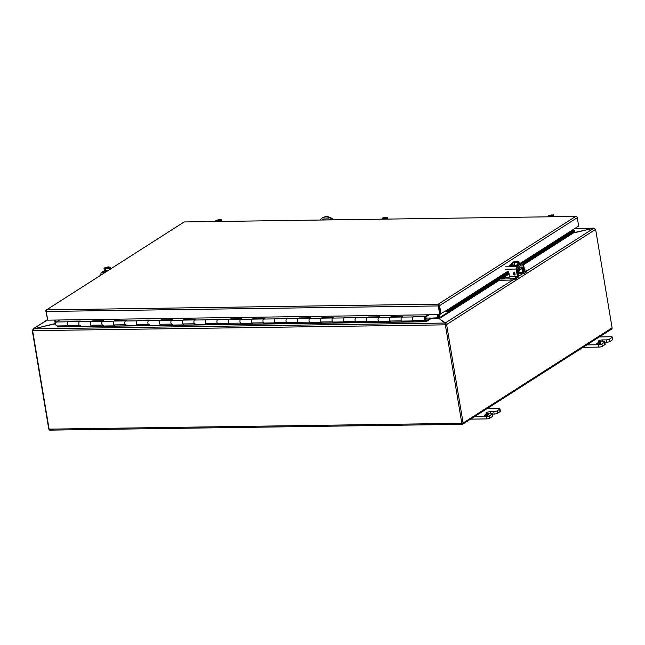 <?xml version="1.0" encoding="UTF-8"?>
<svg xmlns="http://www.w3.org/2000/svg" width="645" height="645" viewBox="0 0 645 645"><rect width="100%" height="100%" fill="white"/><g stroke="black" fill="none" stroke-linecap="round" stroke-linejoin="round"><path stroke-width="0.97" d="M517.806 271.36A2.588 0.661 -9.5 0 0 519.757 270.376L519.644 269.707M518.717 273.786L523.692 273.714A1.895 0.943 89.2 0 1 522.781 272.424L521.732 268.376L518.024 270.747L518.403 275.213A1.895 0.943 89.2 0 1 517.806 277.56L515.484 279.043A3.314 0.847 170.5 0 1 511.05 280.083L500.705 280.228A1.895 1.572 57.4 0 1 499.456 279.712L499.198 279.478M517.782 275.383L517.613 276.358L515.282 277.842A3.314 0.847 170.5 0 1 510.848 278.882L500.504 279.027A0.637 0.532 57.4 0 1 500.125 278.89M523.692 273.714A1.895 0.943 89.2 0 0 523.966 273.625L526.296 272.142A3.314 0.847 -9.5 0 0 526.683 271.634L526.489 270.432A3.314 0.847 170.5 0 1 526.094 270.94L523.676 272.456L522.724 268.376A1.895 0.943 89.2 0 0 521.805 267.086A1.895 0.943 89.2 0 0 521.531 267.175L517.822 269.546A1.895 0.943 89.2 0 0 517.185 271.174M510.711 276.802A3.314 0.847 170.5 0 1 507.817 277.221L503.237 277.286A0.637 0.532 -122.6 0 1 502.85 277.14M504.946 278.229L503.487 277.793L501.923 278.366L504.801 278.326L503.487 277.793L501.947 278.366M524.474 269.989L524.772 269.981A3.314 0.847 170.5 0 1 526.489 270.432M504.422 278.205L503.132 278.229M104.748 268.473A2.491 0.637 170.5 0 1 104.7 268.376A2.491 0.637 170.5 0 1 104.812 268.127L103.974 268.304L104.353 270.594L107.651 270.811M110.545 268.957L110.279 267.369L108.634 266.877L105.337 267.441L104.998 268.505M109.19 269.828L108.924 268.239L109.392 267.941L109.594 269.142L110.279 267.369M106.006 271.085L105.619 268.796L108.924 268.239M103.974 268.304L105.619 268.796M104.869 267.74L105.103 267.731C107.925 266.869 109.416 266.845 109.577 267.667L109.811 267.667M105.103 267.731L105.304 268.239L108.497 268.191M110.013 268.868L109.545 268.876M104.812 268.127L107.344 268.473M109.158 267.941C106.336 268.812 104.845 268.828 104.675 268.006M105.304 268.239A2.491 0.637 170.5 0 1 109.489 267.748M107.336 271.013A3.314 0.847 170.5 0 1 104.24 270.674A3.314 0.847 170.5 0 1 104.329 270.424M104.24 270.674L104.337 271.247A3.314 0.847 -9.5 0 0 106.272 271.69M104.256 270.763L101.499 272.521A1.895 0.943 89.2 0 0 100.902 274.899L101.249 274.899M218.582 221.469L221.412 220.388L221.582 221.42M217.72 221.477L218.55 221.267M216.075 221.501L216.938 221.493M219.743 220.525L219.59 219.574L215.865 220.469M221.412 220.388L221.235 219.558L220.243 219.647C221.88 220.13 221.066 220.646 217.808 221.203L217.688 221.283M220.243 219.647L218.921 221.058M216.26 221.066A2.491 0.637 170.5 0 1 216.204 220.969A2.491 0.637 170.5 0 1 219.421 219.824L219.59 219.574M219.421 219.824L217.946 221.187M216.905 221.291L217.026 221.211C215.398 220.727 216.204 220.211 219.461 219.663M220.267 220.195A2.491 0.637 170.5 0 1 220.977 220.332M216.389 221.098A2.491 0.637 170.5 0 1 219.477 220.203M332.796 219.856A9.949 8.248 -122.6 0 0 325.983 216.938A9.949 8.248 -122.6 0 0 322.218 218.034A9.949 8.248 -122.6 0 0 320.178 220.034M333.457 219.848L333.441 219.768A9.949 8.248 -122.6 0 0 326.435 216.647A9.949 8.248 -122.6 0 0 322.661 217.752A9.949 8.248 -122.6 0 0 322.444 217.897M322.436 220.001A2.903 2.403 57.4 0 1 323.129 219.268A2.903 2.403 57.4 0 1 324.225 218.945L328.402 218.889A2.903 2.403 57.4 0 1 330.538 219.889M323.363 219.139A2.903 2.403 -122.6 0 0 322.758 220.001M438.495 305.053L440.156 313.986L446.445 310.487L447.525 311.68L446.235 311.535A1.435 1.185 57.4 0 1 445.751 310.93M523.45 263.99L574.647 231.289L573.195 229.531L578.662 226.04L577.267 217.704L439.584 305.641L440.978 313.978M438.761 305.649L440.213 314.341L439.761 314.631L438.31 305.94L46.255 311.462L47.714 320.154L439.761 314.631M575.566 216.502L438.342 304.142L46.488 309.89L184.172 221.953L576.219 216.43A1.435 0.71 -90.8 0 1 576.501 216.559M47.601 319.517L45.876 311.188A1.435 1.185 -122.6 0 1 46.488 309.89L46.488 309.89A1.435 0.71 89.2 0 0 46.255 311.462M46.351 309.963L184.027 222.025A1.435 1.185 -122.6 0 1 184.172 221.953L184.341 222.009M439.584 305.641A1.435 1.185 57.4 0 0 438.544 304.359A1.435 0.71 89.2 0 0 438.31 305.94M576.219 216.43A1.435 1.185 57.4 0 1 577.267 217.704M446.654 310.834L446.235 311.535M447.525 311.68L450.492 310.584L508.961 273.246M506.978 272.625L447.227 310.785L450.202 309.689L450.492 310.584M450.202 309.689L508.792 272.263M522.998 263.192L574.348 230.394M391.305 317.163L391.217 316.655L402.73 316.493L401.771 317.106A2.04 1.016 89.2 0 0 401.134 319.662A2.04 1.016 89.2 0 0 402.125 321.089L413.381 320.928M413.63 320.928A2.04 1.016 -90.8 0 1 412.647 319.501A2.04 1.016 -90.8 0 1 413.284 316.945L414.243 316.332L425.748 316.171L427.901 314.792M368.287 317.485L368.198 316.977L379.712 316.816L378.752 317.429A2.04 1.016 89.2 0 0 378.115 319.993A2.04 1.016 89.2 0 0 379.107 321.412L390.362 321.258M390.612 321.25A2.04 1.016 -90.8 0 1 389.628 319.823A2.04 1.016 -90.8 0 1 390.257 317.267L391.217 316.655M345.26 317.816L345.18 317.3L356.685 317.138L355.726 317.751A2.04 1.016 89.2 0 0 355.097 320.315A2.04 1.016 89.2 0 0 356.08 321.742L367.344 321.581M367.594 321.581A2.04 1.016 -90.8 0 1 366.602 320.154A2.04 1.016 -90.8 0 1 367.239 317.59L368.198 316.977M322.242 318.138L322.161 317.63L333.667 317.469L332.707 318.082A2.04 1.016 89.2 0 0 332.07 320.638A2.04 1.016 89.2 0 0 333.062 322.065L344.317 321.903M344.575 321.903A2.04 1.016 -90.8 0 1 343.583 320.476A2.04 1.016 -90.8 0 1 344.22 317.921L345.18 317.3M299.224 318.461L299.135 317.953L310.648 317.792L309.689 318.404A2.04 1.016 89.2 0 0 309.052 320.96A2.04 1.016 89.2 0 0 310.043 322.387L321.299 322.226M321.549 322.226A2.04 1.016 -90.8 0 1 320.565 320.799A2.04 1.016 -90.8 0 1 321.194 318.243L322.161 317.63M276.205 318.783L276.116 318.275L287.63 318.114L286.67 318.727A2.04 1.016 89.2 0 0 286.033 321.283A2.04 1.016 89.2 0 0 287.025 322.71L298.28 322.556M298.53 322.548A2.04 1.016 -90.8 0 1 297.538 321.121A2.04 1.016 -90.8 0 1 298.175 318.565L299.135 317.953M253.179 319.114L253.098 318.598L264.603 318.436L263.644 319.049A2.04 1.016 89.2 0 0 263.015 321.613A2.04 1.016 89.2 0 0 263.998 323.04L275.262 322.879M275.512 322.871A2.04 1.016 -90.8 0 1 274.52 321.452A2.04 1.016 -90.8 0 1 275.157 318.888L276.116 318.275M230.16 319.436L230.08 318.928L241.585 318.767L240.625 319.38A2.04 1.016 89.2 0 0 239.988 321.936A2.04 1.016 89.2 0 0 240.98 323.363L252.235 323.201M252.493 323.201A2.04 1.016 -90.8 0 1 251.502 321.774A2.04 1.016 -90.8 0 1 252.139 319.219L253.098 318.598M207.142 319.759L207.053 319.251L218.566 319.09L217.607 319.702A2.04 1.016 89.2 0 0 216.97 322.258A2.04 1.016 89.2 0 0 217.962 323.685L229.217 323.524M229.467 323.524A2.04 1.016 -90.8 0 1 228.483 322.097A2.04 1.016 -90.8 0 1 229.112 319.541L230.08 318.928M184.123 320.081L184.035 319.573L195.548 319.412L194.588 320.025A2.04 1.016 89.2 0 0 193.952 322.581A2.04 1.016 89.2 0 0 194.935 324.008L195.532 324M206.448 323.846A2.04 1.016 -90.8 0 1 205.457 322.419A2.04 1.016 -90.8 0 1 206.094 319.864L207.053 319.251M161.097 320.404L161.016 319.896L172.521 319.735L171.562 320.347A2.04 1.016 89.2 0 0 170.933 322.911A2.04 1.016 89.2 0 0 171.917 324.338L172.513 324.33M183.43 324.169A2.04 1.016 -90.8 0 1 182.438 322.75A2.04 1.016 -90.8 0 1 183.075 320.186L184.035 319.573M138.078 320.734L137.99 320.226L149.503 320.065L148.544 320.678A2.04 1.016 89.2 0 0 147.907 323.234A2.04 1.016 89.2 0 0 148.898 324.661L149.495 324.653M160.412 324.5A2.04 1.016 -90.8 0 1 159.42 323.072A2.04 1.016 -90.8 0 1 160.057 320.509L161.016 319.896M115.06 321.057L114.971 320.549L126.484 320.388L125.525 321A2.04 1.016 89.2 0 0 124.888 323.556A2.04 1.016 89.2 0 0 125.88 324.983L126.468 324.975M137.385 324.822A2.04 1.016 -90.8 0 1 136.401 323.395A2.04 1.016 -90.8 0 1 137.03 320.839L137.99 320.226M92.041 321.379L91.953 320.871L103.466 320.71L102.499 321.323A2.04 1.016 89.2 0 0 101.87 323.879A2.04 1.016 89.2 0 0 102.853 325.306L103.45 325.298M114.367 325.144A2.04 1.016 -90.8 0 1 113.375 323.717A2.04 1.016 -90.8 0 1 114.012 321.162L114.971 320.549M69.015 321.702L68.934 321.194L80.44 321.033L79.48 321.645A2.04 1.016 89.2 0 0 78.843 324.209A2.04 1.016 89.2 0 0 79.835 325.636L80.431 325.62M91.348 325.467A2.04 1.016 -90.8 0 1 90.356 324.048A2.04 1.016 -90.8 0 1 90.993 321.484L91.953 320.871M425.724 321.629L424.668 320.533A2.04 1.016 89.2 0 1 424.104 318.549A2.04 1.016 89.2 0 1 424.789 316.784A2.04 1.016 89.2 0 1 425.087 316.687A2.04 1.016 89.2 0 1 426.079 318.114A2.04 1.016 89.2 0 1 425.708 320.404L425.482 319.751A1.242 0.621 -90.8 0 0 425.7 318.348A1.242 0.621 -90.8 0 0 425.095 317.485A1.242 0.621 -90.8 0 0 424.918 317.542A1.242 0.621 -90.8 0 1 425.095 317.485A1.242 0.621 -90.8 0 1 425.724 318.533A1.242 0.621 -90.8 0 1 425.313 319.912A1.242 0.621 -90.8 0 1 425.136 319.968A1.242 0.621 -90.8 0 1 424.507 318.92A1.242 0.621 -90.8 0 1 424.918 317.542A1.242 0.621 -90.8 0 0 424.499 318.622A1.242 0.621 -90.8 0 0 424.845 319.831L426.047 320.952L430.642 318.017L430.763 318.775L426.176 321.71A1.177 0.589 -90.8 0 1 425.998 321.766A1.177 0.589 -90.8 0 1 425.724 321.629L57.397 326.822L57.421 325.959L68.088 325.814L56.816 325.959A2.04 1.016 -90.8 0 1 55.825 324.532A2.04 1.016 -90.8 0 1 56.462 321.976L59.574 319.985M68.33 325.798A2.04 1.016 -90.8 0 1 67.338 324.37A2.04 1.016 -90.8 0 1 67.975 321.807L68.934 321.194M425.579 316.929L428.296 315.381A1.177 0.589 -90.8 0 0 428.635 314.784M425.877 316.929L425.748 316.171M414.324 316.84L414.243 316.332M462.312 424.257L462.159 423.346M50.423 430.062L49.77 430.126A1.435 0.71 -90.8 0 1 49.109 429.127L461.82 423.313A1.435 0.71 -90.8 0 0 462.481 424.313L462.272 423.023M49.496 429.997A1.435 1.185 57.4 0 1 48.73 428.852L32.25 330.377L32.685 330.377M462.489 424.313A1.435 1.185 -122.6 0 0 463.102 423.015L446.622 324.54L445.792 324.556L445.074 323.056L445.34 324.838L445.792 324.556L445.227 323.967M445.187 323.556L445.792 324.556M611.484 329.152A1.435 1.185 -122.6 0 0 612.097 327.853L595.617 229.378L593.755 228.274L526.61 271.166M49.109 429.127L32.629 330.659L33.782 328.853L55.801 323.419M461.82 423.313L445.34 324.838L32.629 330.659M32.25 330.377L33.677 328.902M47.625 319.638L32.992 328.982L47.649 319.807M595.238 229.104L593.642 228.298M575.001 228.378L593.295 228.362M445.687 323.855L445.534 322.943L446.622 324.54L595.617 229.378M54.196 324.056L34.032 328.684M573.147 233.087L593.279 228.274M512.96 279.882L445.356 322.887L445.51 323.798M523.466 264.071L572.091 233.022L593.755 228.274M445.356 322.887L439.438 318.888M438.971 318.606L438.197 314.647M33.782 328.853L445.074 323.056L439.068 318.614L430.755 318.735M430.658 318.138L438.471 317.743L438.673 318.525M55.559 323.089L54.656 323.726M571.639 232.692L572.712 233.014M499.786 279.962L439.382 318.541L439.535 317.679L438.713 317.695M439.382 318.541L439.535 317.679L499.262 279.535M439.068 318.614L438.261 318.332M438.471 317.743L437.955 314.655M55.164 323.097L54.656 320.057M439.027 314.639L439.535 317.679M55.051 320.049L55.615 323.427M438.019 318.033L437.455 314.663M487.418 414.388A2.072 0.532 170.5 0 1 488.483 414.671A2.072 0.532 170.5 0 1 487.523 415.291A2.072 0.532 170.5 0 1 485.467 415.63A2.072 0.532 170.5 0 1 484.395 415.348A2.072 0.532 170.5 0 1 485.354 414.727A2.072 0.532 170.5 0 1 487.418 414.388M492.377 414.066L494.159 414.042A2.491 0.637 -9.5 0 0 497.488 413.268L500.036 411.639A2.491 0.637 -9.5 0 0 500.326 411.26L499.931 408.898A2.491 0.637 170.5 0 1 499.641 409.277L500.036 411.639M492.425 416.501A2.491 0.637 -9.5 0 0 492.716 416.122L492.32 413.759A2.491 0.637 170.5 0 1 492.03 414.138L492.425 416.501L489.886 418.121L489.49 415.759L492.03 414.138M470.632 419.129L486.556 418.903A2.491 0.637 -9.5 0 0 489.886 418.121M497.488 413.268L497.093 410.897L499.641 409.277M497.093 410.897A2.491 0.637 170.5 0 1 493.764 411.679L490.168 411.728L490.458 413.429M492.32 413.759A2.491 0.637 170.5 0 0 491.038 413.421L487.443 413.469A2.894 0.742 170.5 0 1 485.951 413.074A2.894 0.742 170.5 0 1 486.298 412.639A2.894 0.742 170.5 0 1 490.168 411.728M489.49 415.759A2.491 0.637 170.5 0 1 486.161 416.533L486.556 418.903M472.946 416.726L486.161 416.533M499.931 408.898A2.491 0.637 170.5 0 0 498.65 408.559L486.919 408.72M486.427 413.389L486.298 412.631L486.419 413.381M599.842 342.584A2.072 0.532 170.5 0 1 600.906 342.866A2.072 0.532 170.5 0 1 599.947 343.495A2.072 0.532 170.5 0 1 597.883 343.833A2.072 0.532 170.5 0 1 596.818 343.551A2.072 0.532 170.5 0 1 597.778 342.922A2.072 0.532 170.5 0 1 599.842 342.584M604.792 342.269L606.582 342.245A2.491 0.637 -9.5 0 0 609.912 341.463L612.452 339.842A2.491 0.637 -9.5 0 0 612.75 339.455L612.355 337.093A2.491 0.637 170.5 0 1 612.057 337.472L612.452 339.842M604.841 344.704A2.491 0.637 -9.5 0 0 605.139 344.317L604.744 341.955A2.491 0.637 170.5 0 1 604.446 342.334L604.841 344.704L602.309 346.325L601.914 343.954L604.446 342.334M583.048 347.324L598.979 347.099A2.491 0.637 -9.5 0 0 602.309 346.325M609.912 341.463L609.517 339.101L612.057 337.472M609.517 339.101A2.491 0.637 170.5 0 1 606.187 339.875L602.591 339.923L602.873 341.624M604.744 341.955A2.491 0.637 170.5 0 0 603.462 341.616L599.866 341.665A2.894 0.742 170.5 0 1 598.375 341.278A2.894 0.742 170.5 0 1 598.713 340.834A2.894 0.742 170.5 0 1 602.591 339.923M601.914 343.954A2.491 0.637 170.5 0 1 598.584 344.736L598.979 347.099M585.37 344.922L598.584 344.736M612.355 337.093A2.491 0.637 170.5 0 0 611.073 336.755L599.342 336.924M598.713 340.834L598.842 341.584L598.721 340.834M384.767 219.123L387.597 218.05L387.766 219.082M383.904 219.139L384.734 218.929M382.259 219.163L383.122 219.147M385.928 218.179L385.775 217.236L382.05 218.123M387.597 218.05L387.419 217.212L386.428 217.309C388.064 217.792 387.25 218.308 384.001 218.857L383.872 218.937M384.081 218.945L387.298 217.8A2.491 0.637 170.5 0 1 387.274 217.913M386.428 217.309L385.105 218.711M382.445 218.728A2.491 0.637 170.5 0 1 382.388 218.623A2.491 0.637 170.5 0 1 385.605 217.486L385.775 217.236M385.605 217.486L384.13 218.84M383.09 218.953L383.219 218.873C381.582 218.389 382.388 217.865 385.646 217.317M386.452 217.849A2.491 0.637 170.5 0 1 387.161 217.986M382.574 218.752A2.491 0.637 170.5 0 1 385.67 217.865M518.201 273.94A1.621 0.411 -9.5 0 0 519.08 273.609A1.621 0.411 -9.5 0 0 519.273 273.359L518.886 271.045M517.919 264.772L517.774 262.184C514.952 263.055 513.46 263.071 513.291 262.249L512.59 262.547L512.969 264.837L514.621 265.329L517.919 264.772L519.281 263.902L518.894 261.612L517.25 261.12L513.952 261.677L513.613 262.749M512.59 262.547L514.234 263.039L514.621 265.329M518.008 262.176L518.209 263.386L518.894 261.612M514.234 263.039L517.54 262.483M513.364 262.717A2.491 0.637 170.5 0 1 513.307 262.62A2.491 0.637 170.5 0 1 513.428 262.37L513.291 262.249M513.428 262.37L515.96 262.717M513.485 261.975L513.718 261.975C516.532 261.104 518.032 261.088 518.193 261.91L518.427 261.91M513.718 261.975L513.92 262.483L517.113 262.434M518.628 263.112L518.161 263.12M513.92 262.483A2.491 0.637 170.5 0 1 518.104 261.991M512.856 264.918L512.952 265.482A3.314 0.847 -9.5 0 0 515.484 265.885A3.314 0.847 -9.5 0 0 519.096 264.901A3.314 0.847 -9.5 0 0 519.491 264.394L519.394 263.821A3.314 0.847 170.5 0 1 519.007 264.329A3.314 0.847 170.5 0 1 515.387 265.321A3.314 0.847 170.5 0 1 512.856 264.918A3.314 0.847 170.5 0 1 512.944 264.668M505.599 266.828L516.766 266.667L522.329 263.112A1.895 0.943 -90.8 0 1 522.611 263.023A1.895 0.943 -90.8 0 1 523.53 264.353L524.546 270.457A1.661 1.379 -122.6 0 1 524.006 271.876L523.434 272.238A1.661 1.379 57.4 0 0 523.958 270.836L524.546 270.457M512.96 265.53L510.663 265.563A1.862 0.476 170.5 0 1 509.703 265.313A1.862 0.476 170.5 0 1 510.566 264.748A1.862 0.476 170.5 0 1 512.42 264.442L512.904 264.434M516.766 266.667A1.895 0.943 89.2 0 0 516.177 269.046L517.193 275.157A1.661 1.379 57.4 0 1 516.645 276.568L517.242 276.189A1.661 1.379 -122.6 0 0 517.79 274.778L516.968 267.869L522.627 264.289L523.958 270.836M507.405 271.585L506.889 272.835L507.994 271.231L507.405 271.585A0.798 0.661 57.4 0 1 508.744 271.98L509.3 275.262A1.661 1.379 -122.6 0 0 511.001 276.826L516.024 276.753A1.661 1.379 57.4 0 0 516.645 276.568M515.129 274.061L514.928 275.181L514.452 274.431L513.194 274.447L514.113 272.029L515.129 274.061M513.194 274.447L514.121 272.029M514.928 275.181L514.46 274.431L513.202 274.447M514.162 272.65L514.396 274.069L513.485 274.085L514.154 272.65L514.388 274.077M550.951 216.785L553.781 215.704L553.95 216.736M550.088 216.793L550.919 216.583M548.443 216.817L549.306 216.809M552.12 215.841L551.959 214.89L548.234 215.785M553.781 215.704L553.604 214.874L552.612 214.962C554.249 215.446 553.442 215.962 550.185 216.518L550.056 216.599M550.266 216.599L553.483 215.462A2.491 0.637 170.5 0 1 553.466 215.575M552.612 214.962L551.29 216.373M548.629 216.381A2.491 0.637 170.5 0 1 548.572 216.285A2.491 0.637 170.5 0 1 551.789 215.14L551.959 214.89M551.789 215.14L550.322 216.502M549.274 216.607L549.403 216.526C547.766 216.043 548.572 215.527 551.83 214.978M552.636 215.511A2.491 0.637 170.5 0 1 553.346 215.648M548.766 216.414A2.491 0.637 170.5 0 1 551.854 215.519M425.087 316.687L413.574 316.848A2.04 1.016 89.2 0 0 413.284 316.945A2.04 1.016 89.2 0 0 412.59 318.711A2.04 1.016 89.2 0 0 413.155 320.694L414.066 321.637L402.553 321.799L401.65 320.863A2.04 1.016 -90.8 0 1 401.085 318.872A2.04 1.016 -90.8 0 1 401.771 317.106A2.04 1.016 -90.8 0 1 402.069 317.009M102.644 321.234L91.292 321.387A2.04 1.016 89.2 0 0 90.993 321.484A2.04 1.016 89.2 0 0 90.308 323.25A2.04 1.016 89.2 0 0 90.872 325.241L91.775 326.185L80.27 326.346L79.359 325.403A2.04 1.016 -90.8 0 1 78.795 323.419A2.04 1.016 -90.8 0 1 79.48 321.645A2.04 1.016 -90.8 0 1 79.778 321.557M79.625 321.557L68.265 321.718A2.04 1.016 89.2 0 0 67.975 321.807A2.04 1.016 89.2 0 0 67.282 323.58A2.04 1.016 89.2 0 0 67.846 325.564L68.757 326.507L57.244 326.668M125.67 320.904L114.31 321.065A2.04 1.016 89.2 0 0 114.012 321.162A2.04 1.016 89.2 0 0 113.327 322.927A2.04 1.016 89.2 0 0 113.891 324.919L114.802 325.854L103.289 326.015L102.378 325.08A2.04 1.016 -90.8 0 1 101.813 323.089A2.04 1.016 -90.8 0 1 102.499 321.323A2.04 1.016 -90.8 0 1 102.797 321.226M148.689 320.581L137.329 320.742A2.04 1.016 89.2 0 0 137.03 320.839A2.04 1.016 89.2 0 0 136.345 322.605A2.04 1.016 89.2 0 0 136.909 324.588L137.82 325.531L126.307 325.693L125.396 324.749A2.04 1.016 -90.8 0 1 124.84 322.766A2.04 1.016 -90.8 0 1 125.525 321A2.04 1.016 -90.8 0 1 125.823 320.904M171.707 320.259L160.347 320.42A2.04 1.016 89.2 0 0 160.057 320.509A2.04 1.016 89.2 0 0 159.371 322.282A2.04 1.016 89.2 0 0 159.928 324.266L160.839 325.209L149.326 325.37L148.423 324.427A2.04 1.016 -90.8 0 1 147.858 322.444A2.04 1.016 -90.8 0 1 148.544 320.678A2.04 1.016 -90.8 0 1 148.842 320.581M194.726 319.936L183.374 320.097A2.04 1.016 89.2 0 0 183.075 320.186A2.04 1.016 89.2 0 0 182.39 321.952A2.04 1.016 89.2 0 0 182.954 323.943L183.857 324.887L172.352 325.048L171.441 324.104A2.04 1.016 -90.8 0 1 170.877 322.121A2.04 1.016 -90.8 0 1 171.562 320.347A2.04 1.016 -90.8 0 1 171.86 320.259M217.752 319.606L206.392 319.767A2.04 1.016 89.2 0 0 206.094 319.864A2.04 1.016 89.2 0 0 205.408 321.629A2.04 1.016 89.2 0 0 205.973 323.621L206.884 324.556L195.37 324.725L194.459 323.782A2.04 1.016 -90.8 0 1 193.895 321.791A2.04 1.016 -90.8 0 1 194.588 320.025A2.04 1.016 -90.8 0 1 194.879 319.928M240.77 319.283L229.41 319.444A2.04 1.016 89.2 0 0 229.112 319.541A2.04 1.016 89.2 0 0 228.427 321.307A2.04 1.016 89.2 0 0 228.991 323.29L229.902 324.233L218.389 324.395L217.486 323.451A2.04 1.016 -90.8 0 1 216.922 321.468A2.04 1.016 -90.8 0 1 217.607 319.702A2.04 1.016 -90.8 0 1 217.905 319.606M263.789 318.961L252.437 319.122A2.04 1.016 89.2 0 0 252.139 319.219A2.04 1.016 89.2 0 0 251.453 320.984A2.04 1.016 89.2 0 0 252.01 322.968L252.921 323.911L241.415 324.072L240.504 323.129A2.04 1.016 -90.8 0 1 239.94 321.146A2.04 1.016 -90.8 0 1 240.625 319.38A2.04 1.016 -90.8 0 1 240.924 319.283M286.815 318.638L275.455 318.799A2.04 1.016 89.2 0 0 275.157 318.888A2.04 1.016 89.2 0 0 274.472 320.654A2.04 1.016 89.2 0 0 275.036 322.645L275.939 323.588L264.434 323.75L263.523 322.806A2.04 1.016 -90.8 0 1 262.958 320.823A2.04 1.016 -90.8 0 1 263.644 319.049A2.04 1.016 -90.8 0 1 263.942 318.961M309.834 318.308L298.474 318.469A2.04 1.016 89.2 0 0 298.175 318.565A2.04 1.016 89.2 0 0 297.49 320.331A2.04 1.016 89.2 0 0 298.055 322.323L298.966 323.258L287.452 323.427L286.541 322.484A2.04 1.016 -90.8 0 1 285.977 320.492A2.04 1.016 -90.8 0 1 286.67 318.727A2.04 1.016 -90.8 0 1 286.961 318.63M332.852 317.985L321.492 318.146A2.04 1.016 89.2 0 0 321.194 318.243A2.04 1.016 89.2 0 0 320.509 320.009A2.04 1.016 89.2 0 0 321.073 321.992L321.984 322.935L310.471 323.097L309.568 322.161A2.04 1.016 -90.8 0 1 309.003 320.17A2.04 1.016 -90.8 0 1 309.689 318.404A2.04 1.016 -90.8 0 1 309.987 318.308M355.871 317.663L344.519 317.824A2.04 1.016 89.2 0 0 344.22 317.921A2.04 1.016 89.2 0 0 343.535 319.686A2.04 1.016 89.2 0 0 344.091 321.67L345.002 322.613L333.497 322.774L332.586 321.831A2.04 1.016 -90.8 0 1 332.022 319.847A2.04 1.016 -90.8 0 1 332.707 318.082A2.04 1.016 -90.8 0 1 333.005 317.985M378.897 317.34L367.537 317.501A2.04 1.016 89.2 0 0 367.239 317.59A2.04 1.016 89.2 0 0 366.553 319.364A2.04 1.016 89.2 0 0 367.118 321.347L368.021 322.29L356.516 322.452L355.605 321.508A2.04 1.016 -90.8 0 1 355.04 319.525A2.04 1.016 -90.8 0 1 355.726 317.751A2.04 1.016 -90.8 0 1 356.024 317.663M401.916 317.017L390.556 317.171A2.04 1.016 89.2 0 0 390.257 317.267A2.04 1.016 89.2 0 0 389.572 319.033A2.04 1.016 89.2 0 0 390.136 321.025L391.047 321.968L379.534 322.129L378.623 321.186A2.04 1.016 -90.8 0 1 378.067 319.194A2.04 1.016 -90.8 0 1 378.752 317.429A2.04 1.016 -90.8 0 1 379.042 317.34M57.397 326.822A1.177 0.589 89.2 0 0 57.671 326.959A1.177 0.589 89.2 0 0 57.84 326.902M430.642 318.017L426.071 318.082M402.553 321.799L402.714 321.081L413.397 320.944M229.233 323.54L218.55 323.677M252.251 323.218L241.577 323.355L241.415 324.072M275.27 322.895L264.595 323.032L264.434 323.75M298.296 322.565L287.614 322.702L287.452 323.427M321.315 322.242L310.632 322.379L310.471 323.097M344.333 321.919L333.659 322.057L333.497 322.774M367.352 321.597L356.677 321.734L356.516 322.452M390.378 321.266L379.695 321.404L379.534 322.129M80.44 325.636L80.27 326.346M103.466 325.314L103.289 326.015M126.484 324.991L126.307 325.693M149.503 324.661L149.326 325.37M172.521 324.338L172.352 325.048M195.548 324.016L195.37 324.725M218.566 323.693L218.389 324.395M510.848 278.882L511.05 280.083M515.484 279.043L515.282 277.842M526.296 272.142L526.094 270.94M500.504 279.027L503.237 277.286M516.968 276.366L517.613 276.358M522.781 272.424L519.12 272.472M522.136 268.78L521.079 268.796M517.822 269.546L516.911 269.554M518.241 267.224L521.531 267.175M105.24 267.86A2.491 0.637 170.5 0 1 107.917 267.232A2.491 0.637 170.5 0 1 109.602 267.554A2.491 0.637 170.5 0 1 109.585 267.667M101.499 272.521L105.046 272.472M220.203 219.816A2.491 0.637 170.5 0 1 221.114 220.147A2.491 0.637 170.5 0 1 221.09 220.259M446.445 310.487L507.438 271.529M520.709 263.055L573.195 229.531M573.534 230.112L521.99 263.031M508.582 271.593L507.567 272.246M401.771 317.106L413.284 316.945M378.752 317.429L390.257 317.267M355.726 317.751L367.239 317.59M332.707 318.082L344.22 317.921M309.689 318.404L321.194 318.243M286.67 318.727L298.175 318.565M263.644 319.049L275.157 318.888M240.625 319.38L252.139 319.219M217.607 319.702L229.112 319.541M194.588 320.025L206.094 319.864M171.562 320.347L183.075 320.186M148.544 320.678L160.057 320.509M125.525 321L137.03 320.839M102.499 321.323L114.012 321.162M79.48 321.645L90.993 321.484M56.462 321.976L67.975 321.807M463.102 423.015L612.097 327.853M574.897 228.443L593.626 228.177M523.143 273.375L518.403 276.407M55.01 323.443L54.18 323.967M573.131 232.99L572.325 232.998M573.228 233.055L523.595 264.756M509.09 274.02L503.995 277.269M55.776 324.016L54.277 324.04M502.923 277.197L508.978 273.335M493.764 411.679L494.159 414.042M606.187 339.875L606.582 342.245M386.387 217.47A2.491 0.637 170.5 0 1 387.298 217.8M513.855 262.104A2.491 0.637 170.5 0 1 516.532 261.475A2.491 0.637 170.5 0 1 518.217 261.797A2.491 0.637 170.5 0 1 518.201 261.91M522.329 263.112L519.16 263.16M512.702 263.249L511.171 263.273M517.193 275.157L517.79 274.778M505.011 269.207L516.177 269.046M512.606 265.538L512.42 264.442M522.934 264.732L521.861 264.748M552.572 215.132A2.491 0.637 170.5 0 1 553.483 215.462M424.668 320.533L413.155 320.694M79.359 325.403L67.846 325.564M102.378 325.08L90.872 325.241M125.396 324.749L113.891 324.919M148.423 324.427L136.909 324.588M171.441 324.104L159.928 324.266M194.459 323.782L182.954 323.943M217.486 323.451L205.973 323.621M240.504 323.129L228.991 323.29M263.523 322.806L252.01 322.968M286.541 322.484L275.036 322.645M309.568 322.161L298.055 322.323M332.586 321.831L321.073 321.992M355.605 321.508L344.091 321.67M378.623 321.186L367.118 321.347M401.65 320.863L390.136 321.025M518.233 267.135L521.805 267.086M109.11 267.949C106.522 268.651 105.046 268.796 104.7 268.376M217.833 221.195L221.114 220.147M217.051 221.203L216.204 220.969M322.218 218.034L322.661 217.752M184.188 221.953L576.138 216.43M611.621 329.079L462.626 424.241M462.465 424.313L49.85 430.126M445.163 323.588L445.421 324.169M383.235 218.865L382.388 218.623M518.217 267.07L518.556 269.078M517.725 262.192C515.137 262.894 513.662 263.031 513.307 262.62M511.445 263.184L512.694 263.168M519.144 263.071L522.611 263.023M549.419 216.518L548.572 216.285M425.998 321.766L57.671 326.959"/></g></svg>
